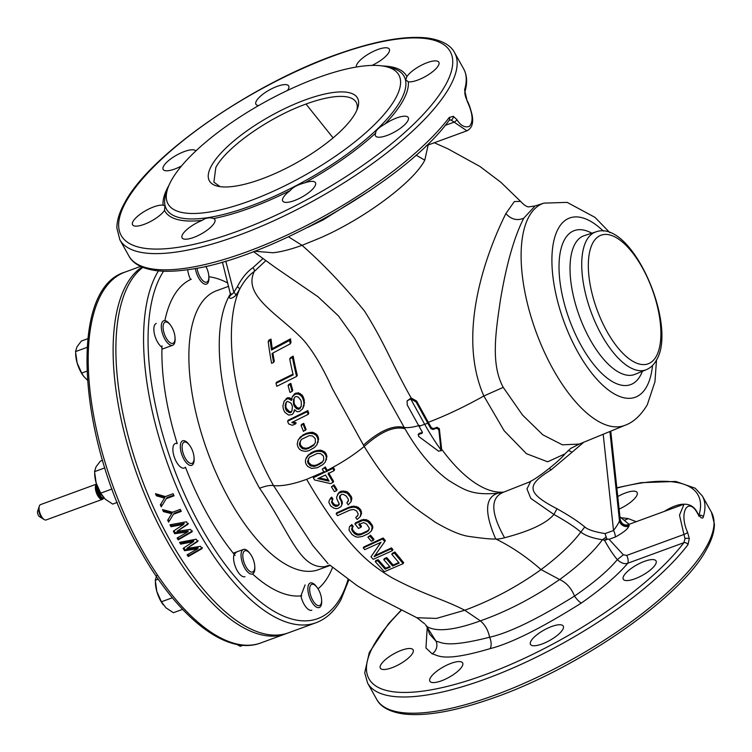 <?xml version="1.0" encoding="UTF-8"?>
<svg xmlns="http://www.w3.org/2000/svg" width="752" height="752" viewBox="0 0 752 752"><rect width="100%" height="100%" fill="white"/><g stroke="black" fill="none" stroke-linecap="round" stroke-linejoin="round"><path stroke-width="1.13" d="M333.098 137.889L305.998 104.058C269.413 117.049 226.277 147.336 215.824 167.508L213.888 182.163L220.063 186.646M416.044 155.109L424.786 160.167C413.675 182.163 363.376 219.377 319.572 238.196M428.151 144.995L424.786 160.167M319.581 238.196L302.041 245.331C323.661 264.413 344.51 286.362 364.579 311.168C384.629 342.997 391.623 363.272 411.165 397.987L407.076 400.919L410.686 398.898L416.035 401.916L427.803 423.216A143.848 61.777 69.9 0 0 430.962 428.725L433.143 429.495L436.423 428.208L438.82 429.552L441.048 450.965L441.668 449.414L439.328 428.631L436.931 427.296L433.65 428.584L431.469 427.813A141.884 60.931 -110.1 0 1 428.302 422.304L416.533 400.995L411.165 397.987M307.756 227.414L323.257 219.857L370.802 190.04M609.881 232.697L595.02 217.384L567.168 202.382L543.922 203.125L535.057 205.992L528.261 206.922C526.09 206.405 523.533 204.553 520.581 201.367L514.349 201.564L505.88 213.568C489.571 246.299 455.054 330.344 483.846 395.994C464.445 406.841 445.936 415.612 428.302 422.304M528.543 482.342L503.727 492.109L497.965 493.209C472.961 495.295 465.967 491.075 448.577 480.368C432.616 468.806 418.074 451.604 404.961 428.753L404.228 427.456C408.016 427.973 413.121 427.277 419.541 425.378M324.14 472.538L332.826 468.458L334.057 470.649L328.051 473.779L333.07 482.37L330.551 483.611L314.562 479.964L313.321 477.774L324.14 472.538A169.529 72.803 69.9 0 1 322.27 469.145L324.789 467.904L325.325 466.936A166.587 71.543 69.9 0 0 327.195 470.338C341.135 463.241 353.468 455.28 364.203 446.462L363.442 445.109C379.835 430.633 393.428 424.758 404.228 427.456L354.512 338.278L338.419 315.849L317.964 296.73L274.865 267.157M254.561 251.234L273.032 252.747C280.985 251.92 290.667 249.438 302.06 245.321M441.668 449.414L441.151 450.354L438.66 451.238L418.62 436.395L418.648 434.289L421.656 433.5L422.192 431.808A143.491 61.626 -110.1 0 1 419.033 426.299L407.264 404.99L407.076 400.919M418.056 434.712L419.174 433.34L418.056 434.712M422.408 432.475L421.656 433.5L422.286 433.02M422.173 432.569L419.174 433.34M535.057 205.992L523.73 218.221C514.199 236.965 506.434 264.149 500.456 299.785C495.991 330.579 490.37 363.893 503.248 387.365L483.846 395.994L504.141 430.727L526.428 453.691L547.653 461.784L564.94 453.888C560.954 459.557 537.859 478.441 528.534 482.352M503.248 387.365L522.555 415.085L542.888 434.863L562.393 444.827L579.266 444.075L570.702 448.418L564.94 453.888M324.789 467.904A168.655 72.436 69.9 0 0 326.659 471.297M322.984 464.539L317.353 467.735L311.676 468.421L307.709 466.409L306.139 464.266L305.378 461.784L305.613 459.331L308.508 455.214L314.092 452.093L317.852 451.191L321.8 451.595L324.056 452.854L325.644 454.941L326.387 457.479L325.372 461.888L322.984 464.539M310.896 465.977L314.11 466.409L316.771 465.667L321.988 462.659L323.755 459.839L323.482 456.097L320.653 453.672L317.335 453.409L309.457 457.178L307.568 461.324L308.132 463.429L310.896 465.977L311.413 465.046L308.64 462.508L308.301 458.88M314.515 447.468L308.865 450.702L305.227 451.388L301.486 450.608L299.371 449.085L297.886 446.81L297.2 444.178L298.177 439.845L302.36 435.963L306.102 434.167L309.833 433.302L313.716 433.819L315.906 435.192L317.419 437.429L318.068 440.117L316.94 444.733L314.515 447.468M302.539 448.7L305.707 449.235L308.348 448.502L313.593 445.466L315.408 442.533L315.248 438.595L312.522 435.972L309.26 435.624L301.364 439.412L299.381 443.746L299.879 445.974L302.539 448.7L303.056 447.76L300.396 445.024L300.17 441.208M301.082 425.397A169.783 72.916 69.9 0 0 303.451 431.404L306.102 429.373A167.047 71.741 69.9 0 1 303.733 423.348L301.627 424.391L301.082 425.397L303.178 424.363A169.106 72.624 69.9 0 0 305.547 430.37M295.611 423.865L291.785 422.502L308.188 414.371A166.154 71.355 69.9 0 1 307.23 411.701L287.612 421.214A172.02 73.875 69.9 0 0 288.589 423.874L292.368 425.312L295.611 423.865L296.166 422.868L293.252 421.853M297.059 411.692L294.446 409.774L293.562 412.848L292.227 414.521L288.665 415.076L285.017 412.472L283.861 410.348A172.02 73.875 69.9 0 1 283.25 408.496L282.902 405.995L284.134 401.183L287.104 398.757L289.05 398.936L291.438 400.496L292.246 396.821L295.376 394.114L297.82 393.926L299.559 394.64L301.599 396.285L302.774 398.4A166.154 71.355 69.9 0 0 303.667 401.201L303.987 403.758L302.595 408.844L299.484 411.532L297.059 411.692M301.242 406.334L301.326 401.944A167.132 71.778 69.9 0 1 300.734 400.073L298.253 397.009L296.091 396.501L294.803 397.169L293.543 399.453L293.459 403.833A169.783 72.916 69.9 0 0 294.06 405.695L296.542 408.75L298.704 409.267L299.982 408.609L301.242 406.334L299.287 408.214L297.125 407.697L294.643 404.642A167.752 72.042 69.9 0 1 294.041 402.781L294.135 398.381L293.543 399.453M285.675 403.185L285.252 407.64A171.719 73.752 69.9 0 0 285.854 409.492L286.869 411.156L290.225 412.82L291.964 410.959L292.396 406.503A170.272 73.123 69.9 0 1 291.795 404.642L290.78 402.978L287.424 401.324L285.675 403.185M288.091 385.569A169.783 72.916 69.9 0 0 289.99 392.441L292.114 391.369L292.725 390.26A167.047 71.741 69.9 0 1 290.845 383.36L288.712 384.441L288.091 385.569L290.216 384.498A169.106 72.624 69.9 0 0 292.114 391.369M292.443 357.463A166.154 71.355 69.9 0 0 296.598 376.442L276.783 386.321A172.02 73.875 69.9 0 1 276.012 383.304L293.186 374.881A167.32 71.854 69.9 0 1 289.746 359.024L292.443 357.463L293.186 356.11L290.479 357.708L289.746 359.024M273.615 362.426L271.604 363.31A172.02 73.875 69.9 0 1 268.21 341.464L270.241 340.553A171.719 73.752 69.9 0 0 271.51 350.037L289.689 340.346A166.154 71.355 69.9 0 0 290.178 343.89L272.045 353.487A171.719 73.752 69.9 0 0 273.615 362.426L274.301 361.186A169.745 72.897 69.9 0 1 272.91 353.092M363.442 445.109L332.29 388.446C322.843 367.625 313.368 351.645 303.855 340.506C280.524 315.267 242.088 296.579 254.298 271.444L265.625 260.869M230.751 294.333L229.388 296.363C229.21 299.211 231.268 299.005 235.555 295.762L239.418 289.699C243.573 281.633 248.536 275.552 254.298 271.444A3.262 1.636 52.5 0 0 252.879 267.693L262.758 258.81M328.022 563.596L312.738 545.463L273.521 485.595C281.774 486.431 292.81 484.344 306.628 479.334L324.667 471.589M325.325 466.936L322.27 469.145M325.372 461.888L326.941 456.473L326.208 453.926L324.61 451.839L320.484 450.11L314.627 451.125L310.886 452.93L306.243 457.648M316.94 444.733L318.632 439.102L317.993 436.404L316.479 434.167L312.456 432.231L306.647 433.18L302.896 434.994L298.177 439.845M307.23 411.701L307.822 410.611A164.002 70.434 69.9 0 0 308.781 413.299L308.188 414.371M307.822 410.611L288.157 420.227L287.612 421.214M293.562 412.848L294.906 409.859M292.03 399.434L289.633 397.864L287.696 397.695L284.134 401.183M302.774 398.4L303.394 397.272L302.229 395.157L298.441 392.798L294.699 393.681L292.246 396.821M303.394 397.272A164.002 70.434 69.9 0 0 304.287 400.083L304.034 405.685L302.595 408.844M293.007 374.139L276.633 382.185L276.012 383.304M293.186 356.11A164.002 70.434 69.9 0 0 297.275 375.22L296.598 376.442M270.241 340.553L271.03 339.124L269 340.045L268.21 341.464M271.03 339.124A169.745 72.897 69.9 0 0 272.252 348.702L290.526 338.832A164.002 70.434 69.9 0 0 290.996 342.414L290.178 343.89M323.783 459.679L322.523 461.69L317.288 464.717L314.627 465.479L311.413 465.046M315.436 442.383L314.129 444.479L308.875 447.553L306.224 448.286L303.056 447.76M285.252 407.64L285.816 406.616A169.745 72.897 69.9 0 0 286.418 408.468L289.257 411.438L290.789 411.805L292.011 410.771M285.816 406.616L286.249 402.151M330.175 565.372L324.732 566.688C299.089 568.644 290.375 532.905 259.6 488.264C265.653 485.914 270.297 485.031 273.521 485.595A155.025 66.58 69.9 0 1 239.418 289.699A3.262 1.739 25.6 0 0 237.303 286.794C241.646 278.362 246.844 271.989 252.879 267.693M235.555 295.762A3.262 1.701 43.2 0 0 233.844 292.274L237.303 286.794M567.892 450.833A4.897 2.557 -137.2 0 1 571.971 452.309L551 469.934C526.588 484.955 525.648 492.541 557.006 508.756C569.358 515.665 578.617 521.738 584.765 526.964L580.845 532.068C571.905 543.94 558.642 556.452 541.045 569.602C517.197 586.72 491.77 600.265 464.755 610.239L436.433 618.417L416.852 617.721M333.07 482.37L333.606 481.402L328.586 472.811M334.057 470.649L334.612 469.643L333.38 467.453L327.195 470.338M497.965 493.209C484.974 497.26 484.222 512.507 495.709 538.949C492.081 539.325 483.122 538.47 468.825 536.402C460.619 535.255 449.207 530.404 434.609 521.85C419.118 509.894 397.911 501.687 364.203 446.462C380.474 431.77 394.057 425.867 404.961 428.753M324.826 471.88L313.828 476.862L313.321 477.774M398.72 562.543L393.174 565.062L386.735 557.57L384.31 558.642L383.764 559.638L386.19 558.557L392.629 566.049L399.162 563.069L391.811 554.29L392.365 553.275L394.903 551.996L403.664 562.646L403.119 563.652L384.3 571.717L375.248 561.594L377.598 560.663L385.118 569.151L390.232 567.074L383.764 559.638M389.752 566.519L385.663 568.164L378.143 559.676L375.793 560.607L375.248 561.594M392.375 550.68L373.246 559.328L370.99 556.781L381.038 542.286L364.758 549.656L363.263 547.935L382.552 539.005L384.761 541.628L374.092 556.687L390.908 548.922L392.375 550.68L392.948 549.656L391.472 547.888L374.637 555.7M384.761 541.628L385.344 540.585L383.125 537.962L363.808 546.948L363.263 547.935M380.841 542.389L370.99 556.781M373.396 540.284L373.96 539.278L370.52 535.189L367.888 537.172L369.965 536.195L373.396 540.284L371.328 541.261L367.888 537.172M371.488 530.865L372.795 527.763L372.682 526.118L369.749 521.681L366.299 519.632L361.693 519.867L355.433 522.903L354.897 523.881L363.075 520.318L367.549 521.418L371.338 525.422L372.108 527.152L371.488 530.865L368.424 533.638L362.257 536.505L357.914 537.191L355.348 536.665L351.983 534.484L349.003 530.113L349.473 526.691L351.231 525.526L352.669 527.349L351.701 528.177L352.18 530.799L354.352 533.497L357.247 535.076L360.8 534.728L366.967 531.861L368.395 530.743L369.307 528.186L366.6 524.059L363.648 522.584L358.798 524.548L360.951 527.274L358.478 528.43L354.897 523.881M360.951 527.274L361.496 526.287L359.343 523.561M369.194 529.361L367.521 530.856L361.336 533.751L357.792 534.099L354.888 532.529L352.716 529.84L352.237 527.218M352.669 527.349L353.205 526.381L351.767 524.558L349.473 526.691M360.236 516.605L361.571 513.456L360.772 509.931L358.253 507.318L353.825 506.124L349.313 507.102L336.68 512.826L336.163 513.766L348.778 508.079L353.271 507.121L355.903 507.515L359.277 509.696L360.941 512.761L360.236 516.605L357.144 519.444L355.734 517.583L357.98 515.176L358.131 513.795L356.692 511.05L353.797 509.48L350.15 510.006L337.545 515.684L336.163 513.766M357.999 515.017L355.734 517.583M332.431 500.08L331.491 501.791L333.098 504.949L335.655 506.406L337.902 505.842L338.889 504.968L339.039 503.605L336.736 498.567L336.68 496.828L338.691 493.18L342.95 491.93L347.292 493.274L350.62 497.382L351.137 501.593L348.214 504.865L346.851 502.9L348.505 500.287L348.035 498.745L346.249 496.085L343.41 494.402L341.699 494.374L339.613 496.301L339.443 497.721L341.248 501.255L341.812 504.479L341.07 506.557L338.043 508.343L336.21 508.719L333.709 508.089L330.711 505.955L328.878 502.468L329.188 500.625L331.115 498.059L332.431 500.08L332.957 499.14L331.632 497.119L329.696 499.695M341.07 506.557L342.339 503.52L342.263 501.81L340.449 498.294L340.148 495.342M348.439 500.945L346.851 502.9M351.137 501.593L351.87 498.247L351.184 496.367L347.856 492.259L346.099 491.385L341.342 491.15L339.227 492.212L337.46 494.684M339.415 504.019L337.61 505.259L334.696 504.836L332.271 502.026L332.365 499.836M336.529 490.661L337.065 489.693L334.048 484.843L331.425 486.826L333.512 485.811L336.529 490.661L334.443 491.667L331.425 486.826M328.38 479.945L319.28 477.934M391.811 554.29L394.339 553.021L403.119 563.652M317.748 478.61L329.075 481.13L325.531 475.02L317.748 478.61M394.339 553.021L394.903 551.996M377.598 560.663L378.143 559.676M385.118 569.151L385.663 568.164M386.19 558.557L386.735 557.57M392.629 566.049L393.174 565.062M390.908 548.922L391.472 547.888M382.552 539.005L383.125 537.962M369.965 536.195L370.52 535.189M361.139 520.873L361.693 519.867M368.395 530.743L368.959 529.728M366.967 531.861L367.521 530.856M360.8 534.728L361.336 533.751M358.939 535.151L359.475 534.174M357.247 535.076L357.792 534.099M355.724 534.522L356.26 533.553M354.352 533.497L354.888 532.529M352.18 530.799L352.716 529.84M351.616 529.427L352.152 528.468M351.231 525.526L351.767 524.558M372.221 528.797L372.795 527.763M372.108 527.152L372.682 526.118M371.338 525.422L371.911 524.388M369.176 522.715L369.749 521.681M367.549 521.418L368.113 520.393M365.735 520.657L366.299 519.632M363.075 520.318L363.63 519.303M361.007 514.471L361.571 513.456M360.941 512.761L361.505 511.745M360.208 510.956L360.772 509.931M359.277 509.696L359.841 508.672M357.689 508.333L358.253 507.318M355.903 507.515L356.467 506.5M353.271 507.121L353.825 506.124M351.109 507.346L351.654 506.359M348.778 508.079L349.313 507.102M357.172 516.436L357.726 515.44M331.115 498.059L331.632 497.119M330.119 498.924L330.636 497.993M341.812 504.479L342.339 503.52M341.737 502.768L342.263 501.81M341.248 501.255L341.784 500.287M339.913 499.253L340.449 498.294M339.443 497.721L339.97 496.752M351.306 499.262L351.87 498.247M350.62 497.382L351.184 496.367M348.834 494.713L349.398 493.707M347.292 493.274L347.856 492.259M345.544 492.381L346.099 491.385M342.95 491.93L343.495 490.943M340.806 492.128L341.342 491.15M338.691 493.18L339.227 492.212M337.902 505.842L338.419 504.902M337.084 506.209L337.61 505.259M335.655 506.406L336.172 505.466M334.17 505.767L334.696 504.836M333.098 504.949L333.615 504.019M331.754 502.966L332.271 502.026M331.491 501.791L332.008 500.851M333.512 485.811L334.048 484.843M332.826 468.458L333.38 467.453M326.819 471.589L327.355 470.62M441.64 449.198A141.968 60.968 69.9 0 0 503.727 492.109C490.238 497.392 490.52 512.601 504.564 537.746C500.456 538.864 497.504 539.259 495.709 538.949C511.257 546.507 526.362 556.724 541.045 569.602L559.648 579.557L545.849 588.778C524.21 602.399 502.402 613.087 480.406 620.861C454.65 630.176 436.94 632.141 427.277 626.754L425.867 625.175M530.856 481.054L526.973 488.96L530.799 498.388L553.923 514.462C546.478 523.326 530.019 531.091 504.564 537.746M606.347 536.928L602.446 539.71L604.401 540.115L606.62 538.874L605.097 533.582C594.663 531.918 587.885 529.709 584.765 526.964M610.746 431.15L620.221 519.519L619.469 520.685C618.887 522.743 616.903 526.015 613.529 530.498A6.524 2.801 -110.1 0 1 615.296 537.031L609.073 539.306L623.333 554.797L626.717 555.408L683.944 534.465L679.498 515.129L684.066 504.178M606.62 538.874L609.073 539.306M604.401 540.115L604.429 540.18C609.233 548.734 613.538 555.22 617.326 559.629L623.333 554.797M401.718 609.957A188.479 59.464 -29.2 0 0 445.269 686.896A188.479 59.464 -29.2 0 0 683.878 542.69A3.262 2.51 37.2 0 1 687.995 544.627L689.302 538.545L687.61 532.397C678.257 511.849 688.606 495.897 697.818 513.936A3.262 1.344 148.3 0 0 697.753 513.372C694.698 506.98 690.063 503.934 683.869 504.244L627.318 524.952L629.217 525.507L628.822 526.231C627.76 529.098 623.248 532.698 615.296 537.031M697.818 513.936C700.958 518.166 702.791 519.162 703.308 516.925A191.741 60.489 -29.2 0 0 702.387 496.029L711.448 512.253A191.741 60.489 -29.2 0 1 706.683 546.281A191.741 60.489 -29.2 0 1 533.826 678.915A191.741 60.489 -29.2 0 1 376.696 699.341L367.625 683.126A191.741 60.489 -29.2 0 0 511.614 668.584A191.741 60.489 -29.2 0 0 687.995 544.627M699.219 515.355A3.262 2.942 16.6 0 1 703.308 516.925M629.095 524.294L619.939 516.85M636.239 521.681L628.117 518.57L621.284 517.733M610.492 431.253L619.986 519.754A6.524 5.631 -148.9 0 0 629.217 525.507M609.9 431.498L619.469 520.685A6.524 5.405 -153 0 0 628.822 526.231M427.211 627.61L425.961 647.98L432.165 653.864C438.454 655.133 442.176 662.766 490.06 648.656C510.871 643.411 541.318 628.193 581.418 603.01C602.672 588.073 618.116 574.81 627.732 563.239L683.878 542.69L684.997 538.573L683.944 534.465A3.262 0.733 -25.6 0 0 687.61 532.397M619.103 509.104A18.762 5.922 -29.2 0 0 637.113 492.504A18.762 5.922 -29.2 0 0 635.412 491.357A18.762 5.922 -29.2 0 0 617.759 496.546M683.831 504.263A18.762 5.922 -29.2 0 0 664.326 511.398M631.83 568.014A18.762 5.922 -29.2 0 0 623.286 579.237A18.762 5.922 -29.2 0 0 647.5 572.15A18.762 5.922 -29.2 0 0 656.045 560.926A18.762 5.922 -29.2 0 0 631.83 568.014M551.714 626.501A18.762 5.922 -29.2 0 0 530.498 644.408A18.762 5.922 -29.2 0 0 542.042 644.003A18.762 5.922 -29.2 0 0 563.267 626.096A18.762 5.922 -29.2 0 0 551.714 626.501M460.929 661.779A18.762 5.922 -29.2 0 0 440.832 668.415A18.762 5.922 -29.2 0 0 429.871 681.237A18.762 5.922 -29.2 0 0 431.582 682.393A18.762 5.922 -29.2 0 0 451.679 675.747A18.762 5.922 -29.2 0 0 462.64 662.926A18.762 5.922 -29.2 0 0 460.929 661.779M412.651 653.178A18.762 5.922 -29.2 0 0 413.111 649.841A18.762 5.922 -29.2 0 0 397.733 651.843A18.762 5.922 -29.2 0 0 380.822 664.824A18.762 5.922 -29.2 0 0 380.352 668.152A18.762 5.922 -29.2 0 0 395.731 666.159A18.762 5.922 -29.2 0 0 412.651 653.178M429.542 634.096L436.085 641.277C441.612 641.879 444.658 648.694 489.599 637.226C509.076 632.864 537.389 619.14 574.537 596.073C594.202 582.518 608.462 570.373 617.326 559.629C621.011 563.116 624.48 564.32 627.732 563.239A6.524 2.801 69.9 0 0 626.717 555.408M429.552 634.115L429.552 634.115C426.205 624.169 427.08 627.676 425.735 624.959M142.824 267.383A197.456 84.797 69.9 0 0 129.1 283.861A197.456 84.797 69.9 0 0 154.188 509.019A197.456 84.797 69.9 0 0 288.373 632.846L316.056 622.722A197.456 84.797 -110.1 0 1 181.862 498.886A197.456 84.797 -110.1 0 1 156.773 273.728A197.456 84.797 -110.1 0 1 158.437 270.88M178.168 539.889A197.456 84.797 69.9 0 1 177.115 538.047L187.737 531.918L174.708 533.694A197.456 84.797 69.9 0 1 173.336 531.175L183.648 524.37L170.986 526.72A197.456 84.797 69.9 0 1 169.98 524.793L186.543 521.785A197.456 84.797 69.9 0 0 187.887 524.332L176.936 531.363L190.613 529.37A197.456 84.797 69.9 0 0 191.995 531.852L178.168 539.889L178.666 538.977A195.501 83.961 69.9 0 1 177.886 537.595M168.655 522.198A197.456 84.797 69.9 0 1 167.677 520.243L171.719 513.71L163.485 511.623A197.456 84.797 69.9 0 1 162.535 509.593L172.537 512.234L180.311 509.386A197.456 84.797 69.9 0 0 181.27 511.379L173.496 514.227L169.162 521.277A195.501 83.961 69.9 0 1 168.213 519.378M161.285 506.886A197.456 84.797 69.9 0 1 160.355 504.827L164.509 498.087L156.397 495.794A197.456 84.797 69.9 0 1 155.495 493.679L165.346 496.574L173.12 493.726A197.456 84.797 69.9 0 0 174.041 495.812L166.267 498.661L161.802 505.955A195.501 83.961 69.9 0 1 160.89 503.953M188.244 556.546A197.456 84.797 69.9 0 1 187.135 554.807L197.691 548.791L184.578 550.718A197.456 84.797 69.9 0 1 183.131 548.349L193.358 541.684L180.63 544.147A197.456 84.797 69.9 0 1 179.568 542.333L196.206 539.184A197.456 84.797 69.9 0 0 197.635 541.581L186.769 548.462L200.53 546.319A197.456 84.797 69.9 0 0 201.987 548.659L188.244 556.546L188.752 555.625L202.504 547.738M186.769 548.462L198.143 540.669M187.934 554.346A195.501 83.961 69.9 0 0 188.752 555.625M197.691 548.791L198.199 547.879L185.086 549.797L184.578 550.718M183.892 547.851A195.501 83.961 69.9 0 0 185.086 549.797M193.358 541.684L193.866 540.773L181.138 543.235L180.63 544.147M180.499 542.154A195.501 83.961 69.9 0 0 181.138 543.235M188.395 523.42L176.936 531.363M170.873 524.623A195.501 83.961 69.9 0 0 171.484 525.808L184.155 523.458L183.648 524.37M174.079 530.686A195.501 83.961 69.9 0 0 175.207 532.773L188.244 531.006L187.737 531.918M192.503 530.94L178.666 538.977M163.616 509.884A195.501 83.961 69.9 0 0 164.002 510.693L172.227 512.789L171.719 513.71M173.496 514.227L169.162 521.277M174.003 513.306L180.969 510.758M156.548 493.989A195.501 83.961 69.9 0 0 156.914 494.854L165.026 497.157L164.509 498.087M166.267 498.661L161.802 505.955M166.784 497.721L173.759 495.173M174.708 533.694L175.207 532.773M170.986 526.72L171.484 525.808M163.485 511.623L164.002 510.693M156.397 495.794L156.914 494.854M356.852 110.168A81.62 25.747 -29.2 0 0 356.091 102.15A81.62 25.747 -29.2 0 0 305.989 104.049M355.395 113.101A84.854 26.771 -29.2 0 0 357.632 108.166A84.854 26.771 -29.2 0 0 300.565 101.67A84.854 26.771 -29.2 0 0 211.472 165.788A84.854 26.771 -29.2 0 0 217.911 186.252A84.854 26.771 -29.2 0 0 291.626 165.468A84.854 26.771 -29.2 0 0 355.395 113.101M167.846 188.16A132.183 41.698 -29.2 0 1 171.334 180.471A132.183 41.698 150.8 0 1 270.673 98.907A132.183 41.698 150.8 0 1 385.494 66.524A132.183 41.698 150.8 0 1 395.533 98.409A132.183 41.698 -29.2 0 1 256.752 198.274A132.183 41.698 -29.2 0 1 167.846 188.16L166.23 192.879A136.121 42.939 -29.2 0 0 257.776 203.294A136.121 42.939 -29.2 0 0 400.694 100.458A136.121 42.939 -29.2 0 0 390.354 67.614L385.494 66.524M168.937 185.349A138.424 43.672 -29.2 0 0 168.307 186.468A138.424 43.672 -29.2 0 0 163.09 205.202L164.961 205.832L164.519 210.372A138.424 43.672 -29.2 0 0 202.279 220.345C205.409 217.977 209.018 217.309 213.117 218.362L213.606 218.55A138.424 43.672 -29.2 0 0 290.338 190.472C292.603 187.483 297.125 185.02 303.902 183.084L304.927 182.774A138.424 43.672 -29.2 0 0 375.68 133.076C375.511 130.792 378.284 127.972 384.018 124.597L384.986 123.986A138.424 43.672 -29.2 0 0 403.1 100.533A138.424 43.672 -29.2 0 0 408.317 81.789A18.762 5.922 -29.2 0 0 424.607 76.948A18.762 5.922 -29.2 0 0 438.378 65.546A18.762 5.922 -29.2 0 0 438.839 62.219A18.762 5.922 -29.2 0 0 423.987 63.976A18.762 5.922 -29.2 0 0 406.888 76.629A138.424 43.672 -29.2 0 0 382.533 65.979M202.279 220.345A18.762 5.922 -29.2 0 0 182.078 237.867A18.762 5.922 -29.2 0 0 183.789 239.014A18.762 5.922 -29.2 0 0 203.886 232.377A18.762 5.922 -29.2 0 0 214.846 219.556A18.762 5.922 -29.2 0 0 213.606 218.55M290.338 190.472A18.762 5.922 -29.2 0 0 282.705 201.028A18.762 5.922 -29.2 0 0 294.248 200.634A18.762 5.922 -29.2 0 0 315.464 182.727A18.762 5.922 -29.2 0 0 304.927 182.774M375.68 133.076A18.762 5.922 -29.2 0 0 375.492 135.858A18.762 5.922 -29.2 0 0 399.707 128.78A18.762 5.922 -29.2 0 0 408.251 117.547A18.762 5.922 -29.2 0 0 384.986 123.986M371.996 65.415A18.762 5.922 -29.2 0 0 389.32 49.134A18.762 5.922 -29.2 0 0 387.618 47.978A18.762 5.922 -29.2 0 0 368.113 54.247A18.762 5.922 -29.2 0 0 356.382 67.022M287.49 90.447A18.762 5.922 -29.2 0 0 288.693 85.963A18.762 5.922 -29.2 0 0 277.15 86.367A18.762 5.922 -29.2 0 0 255.934 104.274A18.762 5.922 -29.2 0 0 258.594 105.59M195.811 150.973A18.762 5.922 -29.2 0 0 171.7 158.221A18.762 5.922 -29.2 0 0 163.146 169.444A18.762 5.922 -29.2 0 0 181.561 165.929M163.09 205.202A18.762 5.922 -29.2 0 0 146.79 210.052A18.762 5.922 -29.2 0 0 133.029 221.445A18.762 5.922 -29.2 0 0 132.559 224.782A18.762 5.922 -29.2 0 0 147.411 223.024A18.762 5.922 -29.2 0 0 164.519 210.372M467.039 130.763L466.889 130.82C471.88 128.376 473.628 123.131 472.124 115.056C470.385 107.987 468.75 103.268 467.227 100.89C465.526 97.243 464.736 94.263 464.849 91.932L464.849 91.932A3.262 2.942 -163.4 0 0 464.586 89.77L467.152 101.2C472.914 113.514 473.6 121.927 469.229 126.439C464.67 127.84 460.581 125.584 456.943 119.662L453.306 116.287L449.273 117.472A191.741 60.489 150.8 0 1 272.891 241.43A191.741 60.489 150.8 0 1 128.902 255.971C131.515 261.188 138.462 268.116 156.002 270.617C165.252 271.763 176.156 271.406 188.724 269.554C267.599 259.778 406.071 180.452 449.264 120.207L449.367 120.066M408.317 81.789L405.723 79.891L406.888 76.629M449.282 120.188A3.262 2.51 -142.8 0 0 449.273 117.472M426.243 145.691L466.889 130.82L451.115 120.094L449.386 120.057M229.388 296.363A3.262 2.754 -151.5 0 0 230.704 295.263L222.404 262.044M230.911 293.402C230.808 295.207 231.785 294.84 233.844 292.274L225.769 261.057M557.006 508.756L553.923 514.462C565.918 521.145 574.885 527.011 580.845 532.068C585.517 535.725 592.717 538.272 602.446 539.71C593.187 552.259 578.918 565.542 559.648 579.557C566.256 582.499 571.219 588.008 574.537 596.073A9.795 2.604 55.5 0 0 581.418 603.01M326.067 460.074L326.612 459.077M326.387 457.479L326.941 456.473M325.644 454.941L326.208 453.926M324.056 452.854L324.61 451.839M321.8 451.595L322.354 450.598M319.938 451.097L320.484 450.11M317.852 451.191L318.397 450.213M316.385 451.444L316.93 450.467M314.092 452.093L314.627 451.125M310.36 453.879L310.886 452.93M308.508 455.214L309.025 454.264M307.474 456.154L307.991 455.214M314.11 466.409L314.627 465.479M316.771 465.667L317.288 464.717M309.504 465.178L310.021 464.247M308.132 463.429L308.64 462.508M307.568 461.324L308.076 460.403M321.988 462.659L322.523 461.69M319.666 464.275L320.202 463.326M317.682 442.843L318.237 441.838M318.068 440.117L318.632 439.102M317.419 437.429L317.993 436.404M315.906 435.192L316.479 434.167M313.716 433.819L314.289 432.795M311.892 433.255L312.456 432.231M309.833 433.302L310.388 432.297M308.376 433.537L308.931 432.532M306.102 434.167L306.647 433.18M302.36 435.963L302.896 434.994M300.48 437.326L301.016 436.357M299.437 438.294L299.973 437.335M305.707 449.235L306.224 448.286M308.348 448.502L308.875 447.553M301.185 447.835L301.702 446.895M299.879 445.974L300.396 445.024M299.381 443.746L299.898 442.796M313.593 445.466L314.129 444.479M311.253 447.12L311.789 446.143M303.178 424.363L303.733 423.348M303.441 406.776L304.034 405.685M303.987 403.758L304.598 402.658M303.667 401.201L304.287 400.083M301.599 396.285L302.229 395.157M299.559 394.64L300.18 393.512M297.82 393.926L298.441 392.798M295.376 394.114L295.987 393.005M294.088 394.791L294.699 393.681M290.733 399.754L291.315 398.692M289.05 398.936L289.633 397.864M287.104 398.757L287.696 397.695M285.882 399.321L286.465 398.269M294.342 410.893L294.775 410.103M298.704 409.267L299.287 408.214M296.542 408.75L297.125 407.697M295.085 407.33L295.668 406.287M294.06 405.695L294.643 404.642M293.459 403.833L294.041 402.781M293.289 401.756L293.872 400.694M285.055 405.601L285.628 404.567M291.043 412.444L291.607 411.429M290.225 412.82L290.789 411.805M288.693 412.453L289.257 411.438M286.869 411.156L287.424 410.141M285.854 409.492L286.418 408.468M290.216 384.498L290.845 383.36M289.689 340.346L290.526 338.832M271.51 350.037L272.252 348.702M156.275 323.473A13.057 5.602 69.9 0 0 154.715 324.911A13.057 5.602 69.9 0 0 155.128 336.576A13.057 5.602 69.9 0 0 161.962 347.274M177.218 443.558A13.057 5.602 69.9 0 0 175.301 443.53A13.057 5.602 69.9 0 0 173.129 452.45A13.057 5.602 69.9 0 0 184.268 468.045A13.057 5.602 69.9 0 0 185.453 467.171M236.664 551.921L234.135 554.29A13.057 5.602 69.9 0 0 237.134 570.505A13.057 5.602 69.9 0 0 244.983 576.681M305.068 584.915L300.913 595.894A13.057 5.602 69.9 0 0 309.232 609.938A13.057 5.602 69.9 0 0 311.826 610.248M187.727 269.695A13.057 5.602 69.9 0 0 190.604 279.518M141.978 267.035A197.456 84.797 69.9 0 0 166.831 540.519A197.456 84.797 69.9 0 0 285.61 633.861A197.456 84.797 69.9 0 0 286.982 633.325M96.519 484.175A8.159 3.506 69.9 0 0 97.591 495.446A8.159 3.506 -110.1 0 0 102.498 499.309L46.173 519.923A8.159 3.506 -110.1 0 1 44.265 519.576A8.159 3.506 -110.1 0 1 41.257 516.069A8.159 3.506 69.9 0 1 39.33 506.096A8.159 3.506 69.9 0 1 40.561 504.601L96.5 484.119M103.757 497.692A8.159 3.506 -110.1 0 1 102.498 499.309M44.265 519.576L39.574 516.709A3.262 1.401 -110.1 0 1 38.371 515.299A3.262 1.401 -110.1 0 1 37.6 511.313L39.33 506.096M96.406 486.497L101.746 498.341M43.644 519.124A6.937 2.98 -110.1 0 1 40.542 515.872A6.937 2.98 -110.1 0 1 39.113 506.895M208.83 276.172A11.289 4.85 69.9 0 1 208.107 280.881A11.289 4.85 -110.1 0 1 206.762 282.132A11.289 4.85 -110.1 0 1 197.052 268.144A11.289 4.85 69.9 0 0 202.044 279.81A11.289 4.85 69.9 0 0 208.107 280.881A11.289 4.85 69.9 0 0 205.822 266.321A11.289 4.85 69.9 0 1 208.83 276.172L208.896 277.215A13.057 5.602 69.9 0 1 208.06 282.658A13.057 5.602 -110.1 0 1 206.499 284.106A13.057 5.602 -110.1 0 1 195.351 268.455M86.865 371.187L81.686 373.086L77.127 362.878L75.529 351.588L76.967 346.86L81.366 341.041L87.796 338.691M87.072 347.368L75.529 351.588M87.354 380.098L83.613 376.263L81.686 373.086M83.491 376.094A19.58 8.413 -110.1 0 1 83.34 375.887A19.58 8.413 -110.1 0 1 77.127 362.878A19.58 8.413 -110.1 0 1 75.708 355.038L75.632 353.844M170.619 325.306A11.289 4.85 69.9 0 1 175.019 337.328A11.289 4.85 69.9 0 1 174.295 342.047A11.289 4.85 69.9 0 0 172.857 329.169A11.289 4.85 69.9 0 0 165.186 322.082A11.289 4.85 69.9 0 0 163.842 323.332A11.289 4.85 69.9 0 0 166.154 337.958A11.289 4.85 69.9 0 0 174.295 342.047A11.289 4.85 -110.1 0 1 172.951 343.297A11.289 4.85 -110.1 0 1 165.271 336.21A11.289 4.85 -110.1 0 1 163.842 323.332A11.289 4.85 69.9 0 1 170.619 325.306L169.999 324.469A13.057 5.602 69.9 0 0 163.72 320.747A13.057 5.602 69.9 0 0 162.159 322.194A13.057 5.602 -110.1 0 0 163.814 337.075A13.057 5.602 -110.1 0 0 172.687 345.262L161.915 349.21M172.687 345.262A13.057 5.602 -110.1 0 0 174.248 343.824A13.057 5.602 69.9 0 0 175.084 338.372L175.019 337.328M112.057 488.988L100.702 493.143L96.143 482.944L94.555 471.654L95.983 466.917L100.383 461.108L102.507 460.327M104.819 467.894L94.555 471.654M117.274 502.411L112.687 504.094L105.214 499.159L100.702 493.143M102.516 496.151A19.58 8.413 -110.1 0 1 102.366 495.953A19.58 8.413 -110.1 0 1 96.143 482.944A19.58 8.413 -110.1 0 1 94.733 475.095L94.658 473.901M194.044 457.395A11.289 4.85 69.9 0 1 193.311 462.104A11.289 4.85 69.9 0 0 191.882 449.226A11.289 4.85 69.9 0 0 184.202 442.148A11.289 4.85 69.9 0 0 182.858 443.398A11.289 4.85 69.9 0 0 185.18 458.015A11.289 4.85 69.9 0 0 193.311 462.104A11.289 4.85 -110.1 0 1 191.967 463.354A11.289 4.85 -110.1 0 1 184.296 456.276A11.289 4.85 -110.1 0 1 182.858 443.398A11.289 4.85 69.9 0 1 189.636 445.363L189.015 444.526A13.057 5.602 69.9 0 0 182.736 440.804A13.057 5.602 69.9 0 0 181.185 442.251A13.057 5.602 -110.1 0 0 182.839 457.141A13.057 5.602 -110.1 0 0 191.713 465.328A13.057 5.602 -110.1 0 0 193.264 463.881A13.057 5.602 69.9 0 0 194.11 458.429L194.044 457.395A11.289 4.85 69.9 0 0 189.636 445.363M172.358 597.774L161.417 601.779L156.858 591.57L155.269 580.281L156.698 575.553M158.277 579.181L155.269 580.281M182.604 609.355L173.402 612.72L165.929 607.795L161.417 601.779M163.231 604.787A19.58 8.413 -110.1 0 1 163.081 604.58A19.58 8.413 -110.1 0 1 156.858 591.57A19.58 8.413 -110.1 0 1 155.438 583.731L155.363 582.537M254.749 566.021A11.289 4.85 69.9 0 1 254.026 570.74A11.289 4.85 69.9 0 0 252.597 557.862A11.289 4.85 69.9 0 0 244.917 550.774A11.289 4.85 69.9 0 0 243.573 552.024A11.289 4.85 69.9 0 0 245.885 566.651A11.289 4.85 69.9 0 0 254.026 570.74A11.289 4.85 -110.1 0 1 252.681 571.99A11.289 4.85 -110.1 0 1 245.011 564.902A11.289 4.85 -110.1 0 1 243.573 552.024A11.289 4.85 69.9 0 1 250.35 553.998L249.73 553.162A13.057 5.602 69.9 0 0 243.451 549.439A13.057 5.602 69.9 0 0 241.89 550.887A13.057 5.602 -110.1 0 0 243.554 565.767A13.057 5.602 -110.1 0 0 252.428 573.955A13.057 5.602 -110.1 0 0 253.979 572.507A13.057 5.602 69.9 0 0 254.815 567.064L254.749 566.021A11.289 4.85 69.9 0 0 250.35 553.998M243.009 645.272L240.236 646.297L236.88 644.417M321.593 599.588A11.289 4.85 69.9 0 1 320.869 604.307A11.289 4.85 69.9 0 0 319.431 591.429A11.289 4.85 69.9 0 0 311.76 584.342A11.289 4.85 69.9 0 0 310.407 585.592A11.289 4.85 69.9 0 0 312.729 600.218A11.289 4.85 69.9 0 0 320.869 604.307A11.289 4.85 -110.1 0 1 319.515 605.557A11.289 4.85 -110.1 0 1 311.845 598.47A11.289 4.85 -110.1 0 1 310.407 585.592A11.289 4.85 69.9 0 1 317.184 587.566L316.564 586.729A13.057 5.602 69.9 0 0 310.285 583.007A13.057 5.602 69.9 0 0 308.734 584.454A13.057 5.602 -110.1 0 0 310.388 599.335A13.057 5.602 -110.1 0 0 319.262 607.522A13.057 5.602 -110.1 0 0 320.822 606.084A13.057 5.602 69.9 0 0 321.659 600.632L321.593 599.588A11.289 4.85 69.9 0 0 317.184 587.566M302.041 245.331L288.505 236.824M410.686 398.898L424.72 424.382A143.933 61.814 69.9 0 0 441.114 450.1M419.033 426.299L427.803 423.216M549.364 468.458A4.897 2.378 -123 0 1 551 469.934M583.768 442.223L571.971 452.309M505.88 213.568C511.125 219.415 517.075 220.966 523.73 218.221M230.591 293.684A148.501 63.779 69.9 0 0 259.6 488.264M330.203 565.41L318.604 569.649A148.501 63.779 -110.1 0 1 217.685 476.524A148.501 63.779 -110.1 0 1 198.81 307.192A148.501 63.779 -110.1 0 1 216.52 290.751L228.674 286.296M329.808 565.053L324.732 566.688M490.06 648.656A9.795 4.982 72.1 0 0 489.599 637.226C488.245 630.43 485.181 624.978 480.406 620.861L464.755 610.239C442.261 598.705 425.576 595.434 392.713 578.147C377.664 569.499 364.607 558.886 353.525 546.319C339.011 530.348 323.379 508.023 306.628 479.334M603.198 434.252L613.529 530.498L605.097 533.582M602.446 539.71L604.429 540.18A6.524 5.029 152.7 0 0 607.738 539.099M628.117 518.57A9.795 8.742 -77.9 0 1 624.527 520.093M543.922 203.125A118.261 50.788 69.9 0 0 529.023 216.501A118.261 50.788 69.9 0 0 544.448 352.227A118.261 50.788 69.9 0 0 625.213 425.218L579.266 444.075M603.367 231.118A95.429 40.984 69.9 0 0 558.294 228.561A95.429 40.984 69.9 0 0 577.865 352.124A95.429 40.984 69.9 0 0 646.654 386.669A95.429 40.984 69.9 0 0 652.539 365.463M642.387 371.309A82.006 35.222 -110.1 0 1 640.431 375.539A82.006 35.222 -110.1 0 1 581.334 345.864A82.006 35.222 -110.1 0 1 564.508 239.691A82.006 35.222 -110.1 0 1 591.833 233.205M646.316 369.693L635.026 374.327A73.846 31.716 -110.1 0 1 584.595 328.756A73.846 31.716 -110.1 0 1 574.96 243.996A73.846 31.716 69.9 0 1 584.266 235.649L595.885 231.898A73.376 31.509 69.9 0 0 586.635 240.198A73.376 31.509 69.9 0 0 596.214 324.413A73.376 31.509 69.9 0 0 646.316 369.693C650.621 367.831 654.005 364.645 656.449 360.133C677.928 325.437 631.83 218.447 595.885 231.898M656.317 356.241A68.488 29.413 69.9 0 0 642.274 267.571A68.488 29.413 69.9 0 0 592.905 242.783A68.488 29.413 69.9 0 0 606.958 331.453A68.488 29.413 69.9 0 0 656.317 356.241M699.031 515.139A188.479 59.464 -29.2 0 0 616.847 488.057M684.997 538.573A3.262 1.072 -4.9 0 1 689.302 538.545M432.165 653.864A9.795 9.109 118.3 0 0 436.085 641.277L425.585 624.762M227.837 283.053A168.081 72.183 69.9 0 0 208.868 276.764M318.021 588.788A168.081 72.183 -110.1 0 0 328.765 575.506A168.081 72.183 69.9 0 0 332.544 567.412M191.318 279.189A168.081 72.183 69.9 0 0 173.139 297.049A168.081 72.183 -110.1 0 0 164.876 320.606M348.035 579.491A194.195 83.397 -110.1 0 1 340.853 597.135A194.195 83.397 -110.1 0 1 200.887 526.842A194.195 83.397 -110.1 0 1 161.05 275.42A194.195 83.397 -110.1 0 1 163.588 271.209M177.256 443.689A168.081 72.183 -110.1 0 1 162.009 345.845M235.085 555.446A168.081 72.183 -110.1 0 1 185.603 467.565M301.702 595.81A168.081 72.183 -110.1 0 1 252.493 573.926M125.857 202.006A188.479 59.464 150.8 0 1 334.292 55.601A188.479 59.464 150.8 0 1 445.541 84.995A188.479 59.464 150.8 0 1 237.106 231.4A188.479 59.464 150.8 0 1 125.857 202.006M119.831 239.747L116.88 228.025C116.88 220.543 119.427 212.252 124.512 203.125C149.629 154.404 255.285 81.648 341.944 52.649C377.401 40.476 405.883 35.588 427.39 37.995C445.278 40.542 452.074 47.62 454.593 52.659A191.741 60.489 150.8 0 1 449.818 86.687A191.741 60.489 150.8 0 1 276.971 219.321A191.741 60.489 150.8 0 1 119.831 239.747L128.902 255.971M454.593 52.659L463.655 68.874A191.741 60.489 150.8 0 1 464.586 89.77M451.115 120.094A3.262 2.538 -67.4 0 0 453.306 116.287M456.943 119.662A3.262 1.316 -33 0 1 453.606 122.332L445.137 125.424M229.886 295.451A3.262 2.773 -150.6 0 0 230.789 294.897M438.82 429.552L439.328 428.631M436.423 428.208L436.931 427.296M433.143 429.495L433.65 428.584M430.962 428.725L431.469 427.813M416.035 401.916L416.533 400.995M124.954 272.13C67.022 289.116 78.161 442.994 139.91 549.712C176.823 616.367 226.004 656.242 260.7 642.979A197.456 84.797 -110.1 0 1 141.921 549.637A197.456 84.797 -110.1 0 1 124.954 272.13L140.586 266.405M97.375 486.61A6.768 2.905 69.9 0 0 99.104 494.384A6.768 2.905 -110.1 0 0 103.174 497.58L103.541 497.448M103.513 497.457A7.266 3.121 -110.1 0 1 98.258 494.872A7.266 3.121 69.9 0 1 96.886 485.275M520.581 201.367L500.804 182.228L479.955 166.474L447.675 148.699L434.289 142.748M275.166 267.355L253.537 251.629M329.714 564.978L357.341 585.808L373.791 595.697L417.003 617.796M697.762 513.381L699.952 516.004L698.589 516.022M620.221 519.519C621.349 523.524 623.728 525.328 627.375 524.934L627.083 525.037M625.213 425.218C633.504 422.22 640.854 415.414 647.275 404.811L654.954 381.753L656.496 360.048M376.696 699.341C379.205 704.38 386.002 711.458 403.89 714.005C425.397 716.412 453.879 711.524 489.336 699.351C575.994 670.352 681.65 597.596 706.767 548.875C711.853 539.748 714.4 531.457 714.4 523.975L711.448 512.253M702.387 496.029L695.196 488.208L675.766 481.449L641.099 482.671L616.819 487.785M401.455 609.825L388.427 623.84L369.279 652.52L364.72 672.833L367.625 683.126M348.796 580.027L340.947 599.729C334.621 611.188 326.321 618.858 316.056 622.722M464.849 91.941C467.547 83.115 467.152 75.426 463.655 68.874M417.116 617.862L424.795 623.925M260.7 642.979L285.61 633.861M243.451 549.439L233.242 553.171"/></g></svg>
